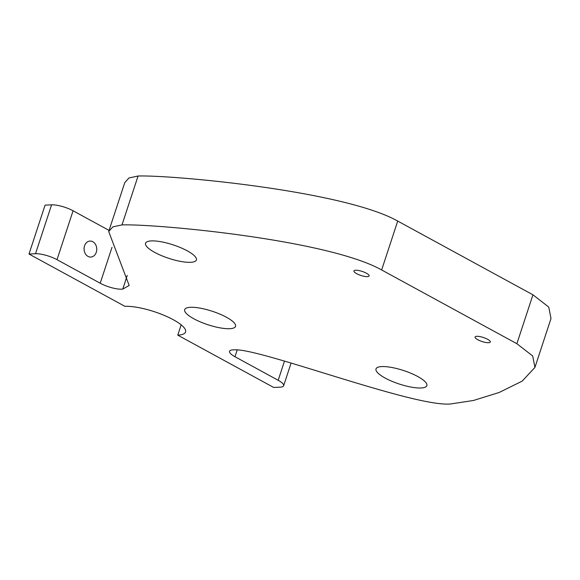 <?xml version="1.0" encoding="UTF-8"?>
<svg xmlns="http://www.w3.org/2000/svg" width="580" height="580" viewBox="0 0 580 580"><rect width="100%" height="100%" fill="white"/><g stroke="black" fill="none" stroke-linecap="round" stroke-linejoin="round"><path stroke-width="0.87" d="M29 254.033L124.91 306.334A36.025 9.534 18.2 0 1 164.394 315.462A36.025 9.534 18.2 0 1 185.556 331.992A36.025 9.534 18.2 0 1 177.748 335.146L273.666 387.447L280.169 387.15A16.008 4.234 -161.8 0 0 283.642 385.743A16.008 4.234 -161.8 0 0 278.19 380.291L234.987 356.729A16.008 4.234 18.2 0 1 229.535 351.277A16.008 4.234 18.2 0 1 234.226 349.863C258.39 347.543 413.272 407.174 450.413 403.992L473.418 400.49L499.155 392.486L522.181 381.125L534.927 367.43L532.687 355.982L516.874 343.708L381.647 269.968C328.099 239.83 157.492 223.837 121.996 224.902L112.861 226.874L108.692 231.521L129.173 285.476L122.764 289.087A16.008 4.234 18.2 0 1 100.202 283.236L57.007 259.673A16.008 4.234 -161.8 0 0 35.503 253.728L29 254.033L45.073 205.139L51.584 204.834A16.008 4.234 18.2 0 1 73.08 210.779L109.062 230.405M181.149 324.822L177.748 335.146M190.602 262.312A26.767 7.083 18.2 0 1 161.269 255.533A26.767 7.083 18.2 0 1 145.551 243.252A26.767 7.083 18.2 0 1 173.188 244.883A26.767 7.083 18.2 0 1 196.402 259.97A26.767 7.083 18.2 0 1 190.602 262.312M421.058 387.984A26.767 7.083 18.2 0 1 391.725 381.205A26.767 7.083 18.2 0 1 376.007 368.923A26.767 7.083 18.2 0 1 403.644 370.555A26.767 7.083 18.2 0 1 426.858 385.642A26.767 7.083 18.2 0 1 421.058 387.984M367.387 276.631A8.004 2.117 18.2 0 1 358.614 274.601A8.004 2.117 18.2 0 1 353.909 270.933A8.004 2.117 18.2 0 1 362.174 271.418A8.004 2.117 18.2 0 1 369.119 275.928A8.004 2.117 18.2 0 1 367.387 276.631M488.563 342.707A8.004 2.117 18.2 0 1 479.79 340.685A8.004 2.117 18.2 0 1 475.085 337.009A8.004 2.117 18.2 0 1 483.35 337.495A8.004 2.117 18.2 0 1 490.296 342.012A8.004 2.117 18.2 0 1 488.563 342.707M229.738 328.7A26.767 7.083 18.2 0 1 200.405 321.922A26.767 7.083 18.2 0 1 184.679 309.64A26.767 7.083 18.2 0 1 212.323 311.271A26.767 7.083 18.2 0 1 235.538 326.359A26.767 7.083 18.2 0 1 229.738 328.7M88 256.396A8.004 6.344 -92.7 0 1 84.151 247.573A8.004 6.344 -92.7 0 1 90.038 241.07A8.004 6.344 -92.7 0 1 96.751 248.769A8.004 6.344 -92.7 0 1 90.784 257.063A8.004 6.344 -92.7 0 1 88 256.396M108.692 231.521L124.765 182.627L128.934 177.98L138.069 176.008C173.565 174.942 344.172 190.943 397.721 221.074L532.947 294.814L548.76 307.088L551 318.536L534.927 367.43M127.252 275.427L122.764 289.087M51.584 204.834L35.503 253.728M73.08 210.779L57.007 259.673M112.005 247.341L100.202 283.236M138.069 176.008L121.996 224.902M397.721 221.074L381.647 269.968M532.947 294.814L516.874 343.708M237.227 349.928L234.987 356.729M284.497 361.086L278.19 380.291M291.102 363.036L283.642 385.743"/></g></svg>
